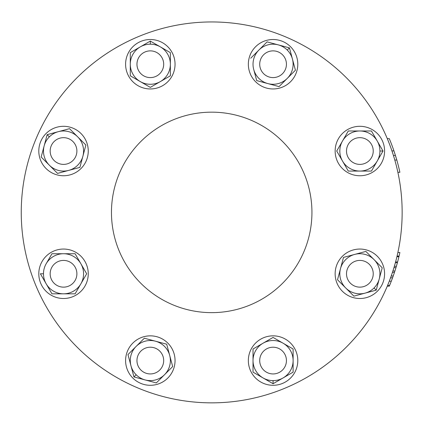 <?xml version="1.0" encoding="UTF-8"?>
<svg xmlns="http://www.w3.org/2000/svg" width="425" height="425" viewBox="0 0 425 425"><rect width="100%" height="100%" fill="white"/><g stroke="black" fill="none" stroke-linecap="round" stroke-linejoin="round"><path stroke-width="0.64" d="M293.117 360.575A20.049 20.049 0 0 1 273.073 380.619L273.073 383.722L283.098 377.931A20.049 20.049 0 0 0 283.098 343.209A20.049 20.049 0 0 0 253.024 360.57A20.049 20.049 0 0 0 283.098 377.931L273.073 383.722L253.024 372.146L253.024 348.999L273.073 337.423L293.117 348.999L293.117 372.146L283.098 377.931L293.117 372.146L293.117 348.999L273.073 337.423L253.024 348.999L253.024 372.146L273.073 383.722L273.073 380.619A20.049 20.049 0 0 1 253.024 360.575M145.137 379.934A20.049 20.049 0 0 1 136.149 374.749L133.955 376.938L145.137 379.934A20.049 20.049 0 0 0 169.687 355.385A20.049 20.049 0 0 0 136.149 346.396A20.049 20.049 0 0 0 145.137 379.934L156.315 382.93L164.502 374.749A20.049 20.049 0 0 1 145.137 379.934L133.955 376.938L136.149 374.749A20.049 20.049 0 0 1 130.958 365.76L133.955 376.938L130.958 365.76A20.049 20.049 0 0 1 155.513 341.206A20.049 20.049 0 0 1 164.502 374.749L172.683 366.562L166.696 344.202L144.335 338.21L127.968 354.583L130.958 365.76L127.968 354.583L144.335 338.21L166.696 344.202L172.683 366.562L156.315 382.93L145.137 379.934M379.233 278.965A20.049 20.049 0 0 1 374.043 287.953L376.237 290.142L379.233 278.965A20.049 20.049 0 0 0 354.678 254.41A20.049 20.049 0 0 0 345.695 287.953A20.049 20.049 0 0 0 379.233 278.965L382.229 267.787L374.043 259.601A20.049 20.049 0 0 1 379.233 278.965L376.237 290.142L374.043 287.953A20.049 20.049 0 0 1 365.059 293.138L376.237 290.142L365.059 293.138A20.049 20.049 0 0 1 340.505 268.589A20.049 20.049 0 0 1 374.043 259.601L365.861 251.414L343.501 257.407L337.508 279.767L353.876 296.135L365.059 293.138L353.876 296.135L337.508 279.767L343.501 257.407L365.861 251.414L382.229 267.787L379.233 278.965M46.166 263.75A20.049 20.049 0 0 1 63.527 253.73L75.103 253.73L80.888 263.755L75.103 253.73L63.527 253.73A20.049 20.049 0 0 1 80.888 263.755L86.679 273.774L80.888 283.799L86.679 273.774L80.888 263.755A20.049 20.049 0 0 1 80.888 283.799L75.103 293.824L63.527 293.824L75.103 293.824L80.888 283.799A20.049 20.049 0 0 1 63.527 293.824L51.956 293.824L46.166 283.799A20.049 20.049 0 0 1 43.483 273.774L40.38 273.774L46.166 283.799A20.049 20.049 0 0 0 80.888 283.799A20.049 20.049 0 0 0 63.527 253.73A20.049 20.049 0 0 0 46.166 283.799L51.956 293.824L63.527 293.824A20.049 20.049 0 0 1 46.166 283.799L40.38 273.774L43.483 273.774A20.049 20.049 0 0 1 46.166 263.755L51.956 253.73L46.166 263.755M44.163 145.839A20.049 20.049 0 0 1 49.353 136.855L47.159 134.661L44.163 145.839A20.049 20.049 0 0 0 68.717 170.393A20.049 20.049 0 0 0 77.706 136.855A20.049 20.049 0 0 0 44.163 145.839L41.167 157.022L49.353 165.203A20.049 20.049 0 0 1 44.163 145.839L47.159 134.661L49.353 136.855A20.049 20.049 0 0 1 58.342 131.665L47.159 134.661L58.342 131.665A20.049 20.049 0 0 1 82.891 156.219A20.049 20.049 0 0 1 49.353 165.203L57.54 173.389L79.895 167.397L85.887 145.037L69.519 128.669L58.342 131.665L69.519 128.669L85.887 145.037L79.895 167.397L57.54 173.389L41.167 157.022L44.163 145.839M258.899 50.054L250.713 58.241L267.081 41.873L278.263 44.869A20.049 20.049 0 0 1 287.247 50.054L289.441 47.866L278.263 44.869A20.049 20.049 0 0 0 253.709 69.418A20.049 20.049 0 0 0 287.247 78.407A20.049 20.049 0 0 0 278.263 44.869L267.081 41.873L258.899 50.054A20.049 20.049 0 0 1 278.258 44.869L289.441 47.866L287.247 50.054A20.049 20.049 0 0 1 292.437 59.043L289.441 47.866L292.437 59.043A20.049 20.049 0 0 1 267.883 83.598A20.049 20.049 0 0 1 253.709 69.424M140.303 46.872A20.049 20.049 0 0 1 150.322 44.184L150.322 41.082L140.303 46.872A20.049 20.049 0 0 0 140.303 81.595A20.049 20.049 0 0 0 170.372 64.233A20.049 20.049 0 0 0 140.303 46.872L130.278 52.657L130.278 64.233A20.049 20.049 0 0 1 140.303 46.872L150.322 41.082L150.322 44.184A20.049 20.049 0 0 1 160.347 46.872L150.322 41.082L160.347 46.872A20.049 20.049 0 0 1 160.347 81.595A20.049 20.049 0 0 1 130.278 64.233L130.278 75.809L150.322 87.38L170.372 75.809L170.372 52.657L160.347 46.872L170.372 52.657L170.372 75.809L150.322 87.38L130.278 75.809L130.278 52.657L140.303 46.872M377.23 141.004A20.049 20.049 0 0 1 379.913 151.029L383.015 151.029L377.23 141.004A20.049 20.049 0 0 0 342.507 141.004A20.049 20.049 0 0 0 359.869 171.073A20.049 20.049 0 0 0 377.23 141.004L383.015 151.029L371.445 171.073L348.293 171.073L336.722 151.029L348.293 130.98L371.445 130.98L377.23 141.004L371.445 130.98L348.293 130.98L336.722 151.029L348.293 171.073L371.445 171.073L383.015 151.029L379.913 151.029A20.049 20.049 0 0 1 342.507 161.054A20.049 20.049 0 0 1 359.869 130.98A20.049 20.049 0 0 1 377.23 141.004M387.611 285.372L389.619 285.372L391.159 281.547L389.619 285.372A190.448 190.448 0 0 1 389.284 286.174A190.448 190.448 0 0 0 391.287 281.207L392.562 277.822A190.448 190.448 0 0 1 392.147 278.949A190.448 190.448 0 0 1 391.505 280.643A190.448 190.448 0 0 0 391.664 280.234A190.448 190.448 0 0 0 392.843 277.052L394.453 272.398A190.448 190.448 0 0 1 393.221 275.99L391.287 281.207A190.448 190.448 0 0 0 391.505 280.643A190.448 190.448 0 0 1 391.287 281.207A190.448 190.448 0 0 1 389.619 285.372L387.611 285.372L389.151 281.547L387.611 285.372A190.448 190.448 0 0 1 21.25 212.404A190.448 190.448 0 0 1 306.924 47.467A190.448 190.448 0 0 1 306.924 377.336A190.448 190.448 0 0 1 21.25 212.404A190.448 190.448 0 0 0 387.276 286.174A190.448 190.448 0 0 1 21.25 212.404A190.448 190.448 0 0 0 306.924 377.336A190.448 190.448 0 0 0 306.924 47.467A190.448 190.448 0 0 0 21.25 212.404A190.448 190.448 0 0 1 231.859 23.024A190.448 190.448 0 0 1 397.88 252.498L397.173 255.653L397.88 252.498L399.882 252.498A190.448 190.448 0 0 1 399.08 256.062L398.921 256.737A190.448 190.448 0 0 1 397.593 261.965L397.396 262.682A190.448 190.448 0 0 1 396.376 266.273L397.683 261.619L396.376 266.273L394.368 266.273L395.675 261.619L394.368 266.273L396.376 266.273A190.448 190.448 0 0 0 397.396 262.682L395.388 262.682L395.585 261.965L395.388 262.682L397.396 262.682L397.593 261.965L395.585 261.965L397.593 261.965A190.448 190.448 0 0 0 398.921 256.737L399.08 256.062L397.078 256.062L396.913 256.737L397.078 256.062L399.08 256.062A190.448 190.448 0 0 0 399.882 252.498L397.88 252.498A190.448 190.448 0 0 0 346.364 77.733A190.448 190.448 0 0 1 397.88 252.498M111.462 212.404A100.236 100.236 0 0 1 261.816 125.593A100.236 100.236 0 0 1 261.816 299.211A100.236 100.236 0 0 1 111.462 212.404A100.236 100.236 0 0 0 261.816 299.211A100.236 100.236 0 0 0 261.816 125.593A100.236 100.236 0 0 0 111.462 212.404M358.19 137.769A13.366 13.366 0 0 1 372.188 156.209A13.366 13.366 0 0 1 349.223 159.109A13.366 13.366 0 0 1 358.19 137.769A13.366 13.366 0 0 1 372.188 156.209A13.366 13.366 0 0 1 349.223 159.109A13.366 13.366 0 0 1 358.19 137.769A13.366 13.366 0 0 0 349.223 159.109A13.366 13.366 0 0 0 372.188 156.209A13.366 13.366 0 0 0 358.19 137.769M384.593 151.029A24.724 24.724 0 0 0 347.507 129.614A24.724 24.724 0 0 0 347.507 172.438A24.724 24.724 0 0 0 384.593 151.029A24.724 24.724 0 0 1 347.507 172.438A24.724 24.724 0 0 1 347.507 129.614A24.724 24.724 0 0 1 384.593 151.029A24.724 24.724 0 0 0 347.507 129.614A24.724 24.724 0 0 0 347.507 172.438A24.724 24.724 0 0 0 384.593 151.029M389.284 281.207L391.218 275.99L389.284 281.207L391.287 281.207L389.284 281.207M392.562 277.822L390.559 277.822L392.562 277.822L393.221 275.99A190.448 190.448 0 0 0 394.453 272.398L392.45 272.398L391.027 276.526M390.102 279.05L389.109 281.658L390.102 279.05M393.438 269.338L392.424 272.473L393.438 269.338M396.913 264.408L395.962 267.66A190.448 190.448 0 0 1 394.91 271.012L392.902 271.012L391.898 274.045L392.902 271.012L394.91 271.012L393.715 274.577M393.81 274.3L394.91 271.012A190.448 190.448 0 0 0 395.962 267.66L393.954 267.66L394.862 264.578L393.954 267.66L395.962 267.66L396.993 264.122M399.176 255.653L399.882 252.498L399.176 255.653M396.913 256.737L398.921 256.737L396.913 256.737M390.596 282.97L391.074 281.754L390.596 282.97M392.147 278.949L391.967 279.432M387.276 286.174L389.284 286.174L387.276 286.174A190.448 190.448 0 0 1 115.919 377.012A190.448 190.448 0 0 1 60.802 96.209A190.448 190.448 0 0 1 346.364 77.733A190.448 190.448 0 0 0 60.802 96.209A190.448 190.448 0 0 0 115.919 377.012A190.448 190.448 0 0 0 387.276 286.174A190.448 190.448 0 0 1 21.25 212.404M393.221 275.99L391.218 275.99L393.221 275.99M391.037 276.5L392.45 272.398L394.453 272.398L392.843 277.052M137.068 65.907A13.366 13.366 0 0 0 158.408 74.88A13.366 13.366 0 0 0 155.502 51.914A13.366 13.366 0 0 0 137.068 65.907A13.366 13.366 0 0 1 155.502 51.914A13.366 13.366 0 0 1 158.408 74.88A13.366 13.366 0 0 1 137.068 65.907M150.322 39.509A24.724 24.724 0 0 0 128.913 76.596A24.724 24.724 0 0 0 171.737 76.596A24.724 24.724 0 0 0 150.322 39.509A24.724 24.724 0 0 1 171.737 76.596A24.724 24.724 0 0 1 128.913 76.596A24.724 24.724 0 0 1 150.322 39.509A24.724 24.724 0 0 0 128.913 76.596A24.724 24.724 0 0 0 171.737 76.596A24.724 24.724 0 0 0 150.322 39.509M262.512 56.042A13.366 13.366 0 0 0 271.262 77.472A13.366 13.366 0 0 0 285.446 59.181A13.366 13.366 0 0 0 262.512 56.042A13.366 13.366 0 0 1 285.446 59.181A13.366 13.366 0 0 1 271.262 77.472A13.366 13.366 0 0 1 262.512 56.042A13.366 13.366 0 0 1 285.446 59.181A13.366 13.366 0 0 1 271.262 77.472A13.366 13.366 0 0 1 262.512 56.042M253.709 69.418L256.705 80.601L253.709 69.418A20.049 20.049 0 0 1 258.894 50.06M256.705 80.601L279.066 86.594L295.433 70.226L292.437 59.043L295.433 70.226L279.066 86.594L256.705 80.601M290.557 46.75A24.724 24.724 0 0 0 249.188 57.832A24.724 24.724 0 0 0 279.469 88.113A24.724 24.724 0 0 0 290.557 46.75A24.724 24.724 0 0 1 279.469 88.113A24.724 24.724 0 0 1 249.188 57.832A24.724 24.724 0 0 1 290.557 46.75A24.724 24.724 0 0 0 249.188 57.832A24.724 24.724 0 0 0 279.469 88.113A24.724 24.724 0 0 0 290.557 46.75M55.34 161.59A13.366 13.366 0 0 0 76.771 152.841A13.366 13.366 0 0 0 58.48 138.656A13.366 13.366 0 0 0 55.34 161.59A13.366 13.366 0 0 1 58.48 138.656A13.366 13.366 0 0 1 76.771 152.841A13.366 13.366 0 0 1 55.34 161.59A13.366 13.366 0 0 1 58.48 138.656A13.366 13.366 0 0 1 76.771 152.841A13.366 13.366 0 0 1 55.34 161.59M46.043 133.546A24.724 24.724 0 0 0 57.131 174.909A24.724 24.724 0 0 0 87.412 144.627A24.724 24.724 0 0 0 46.043 133.546A24.724 24.724 0 0 1 87.412 144.627A24.724 24.724 0 0 1 57.131 174.909A24.724 24.724 0 0 1 46.043 133.546A24.724 24.724 0 0 0 57.131 174.909A24.724 24.724 0 0 0 87.412 144.627A24.724 24.724 0 0 0 46.043 133.546M65.206 287.034A13.366 13.366 0 0 0 74.173 265.694A13.366 13.366 0 0 0 51.207 268.6A13.366 13.366 0 0 0 65.206 287.034A13.366 13.366 0 0 1 51.207 268.6A13.366 13.366 0 0 1 74.173 265.694A13.366 13.366 0 0 1 65.206 287.034M63.527 253.73L51.956 253.73L63.527 253.73M38.803 273.774A24.724 24.724 0 0 0 75.889 295.189A24.724 24.724 0 0 0 75.889 252.365A24.724 24.724 0 0 0 38.803 273.774A24.724 24.724 0 0 1 75.889 252.365A24.724 24.724 0 0 1 75.889 295.189A24.724 24.724 0 0 1 38.803 273.774A24.724 24.724 0 0 0 75.889 295.189A24.724 24.724 0 0 0 75.889 252.365A24.724 24.724 0 0 0 38.803 273.774M368.061 263.213A13.366 13.366 0 0 0 346.625 271.963A13.366 13.366 0 0 0 364.921 286.147A13.366 13.366 0 0 0 368.061 263.213A13.366 13.366 0 0 1 364.921 286.147A13.366 13.366 0 0 1 346.625 271.963A13.366 13.366 0 0 1 368.061 263.213M377.352 291.258A24.724 24.724 0 0 0 366.265 249.895A24.724 24.724 0 0 0 335.984 280.176A24.724 24.724 0 0 0 377.352 291.258A24.724 24.724 0 0 1 335.984 280.176A24.724 24.724 0 0 1 366.265 249.895A24.724 24.724 0 0 1 377.352 291.258A24.724 24.724 0 0 0 366.265 249.895A24.724 24.724 0 0 0 335.984 280.176A24.724 24.724 0 0 0 377.352 291.258M160.884 368.762A13.366 13.366 0 0 0 152.139 347.331A13.366 13.366 0 0 0 137.95 365.622A13.366 13.366 0 0 0 160.884 368.762A13.366 13.366 0 0 1 137.95 365.622A13.366 13.366 0 0 1 152.139 347.331A13.366 13.366 0 0 1 160.884 368.762M132.839 378.053A24.724 24.724 0 0 0 174.208 366.972A24.724 24.724 0 0 0 143.926 336.69A24.724 24.724 0 0 0 132.839 378.053A24.724 24.724 0 0 1 143.926 336.69A24.724 24.724 0 0 1 174.208 366.972A24.724 24.724 0 0 1 132.839 378.053A24.724 24.724 0 0 0 174.208 366.972A24.724 24.724 0 0 0 143.926 336.69A24.724 24.724 0 0 0 132.839 378.053M253.024 360.57A20.049 20.049 0 0 1 283.098 343.209A20.049 20.049 0 0 1 293.117 360.57M273.073 385.294A24.724 24.724 0 0 0 294.483 348.208A24.724 24.724 0 0 0 251.658 348.208A24.724 24.724 0 0 0 273.073 385.294A24.724 24.724 0 0 1 251.658 348.208A24.724 24.724 0 0 1 294.483 348.208A24.724 24.724 0 0 1 273.073 385.294A24.724 24.724 0 0 0 294.483 348.208A24.724 24.724 0 0 0 251.658 348.208A24.724 24.724 0 0 0 273.073 385.294M286.333 358.897A13.366 13.366 0 0 0 264.993 349.929A13.366 13.366 0 0 0 267.893 372.895A13.366 13.366 0 0 0 286.333 358.897A13.366 13.366 0 0 1 267.893 372.895A13.366 13.366 0 0 1 264.993 349.929A13.366 13.366 0 0 1 286.333 358.897M391.074 143.05L389.683 139.591L391.074 143.05M389.072 143.05L390.145 145.855L389.072 143.05M393.497 149.595L392.843 147.751M390.841 147.751L391.765 150.376L390.841 147.751M390.995 148.192L390.102 145.754L390.995 148.192M391.287 143.597L392.562 146.981L391.287 143.597M389.151 143.262L387.68 139.591L389.151 143.262M392.865 147.81L393.306 149.053M390.596 141.838L389.683 139.591M387.276 138.63L389.284 138.63L387.276 138.63M393.152 148.617L394.432 152.336L393.152 148.617M392.424 152.331L391.149 148.617L392.424 152.331M395.447 162.318L394.389 158.605L395.447 162.318M399.882 172.306L397.88 172.306L399.882 172.306A190.448 190.448 0 0 0 396.812 160.039L394.809 160.039L396.812 160.039L395.441 155.47L393.438 155.47L394.809 160.039L393.438 155.47L395.441 155.47L393.948 150.896L391.94 150.896L393.438 155.47L391.94 150.896L393.948 150.896A190.448 190.448 0 0 0 389.284 138.63A190.448 190.448 0 0 1 393.948 150.896L396.812 160.039A190.448 190.448 0 0 1 399.882 172.306L399.176 169.15L399.882 172.306M394.953 160.554L395.675 163.184L394.953 160.554M397.173 169.15L397.88 172.306L397.173 169.15M397.078 168.741L396.913 168.066L397.078 168.741"/></g></svg>
